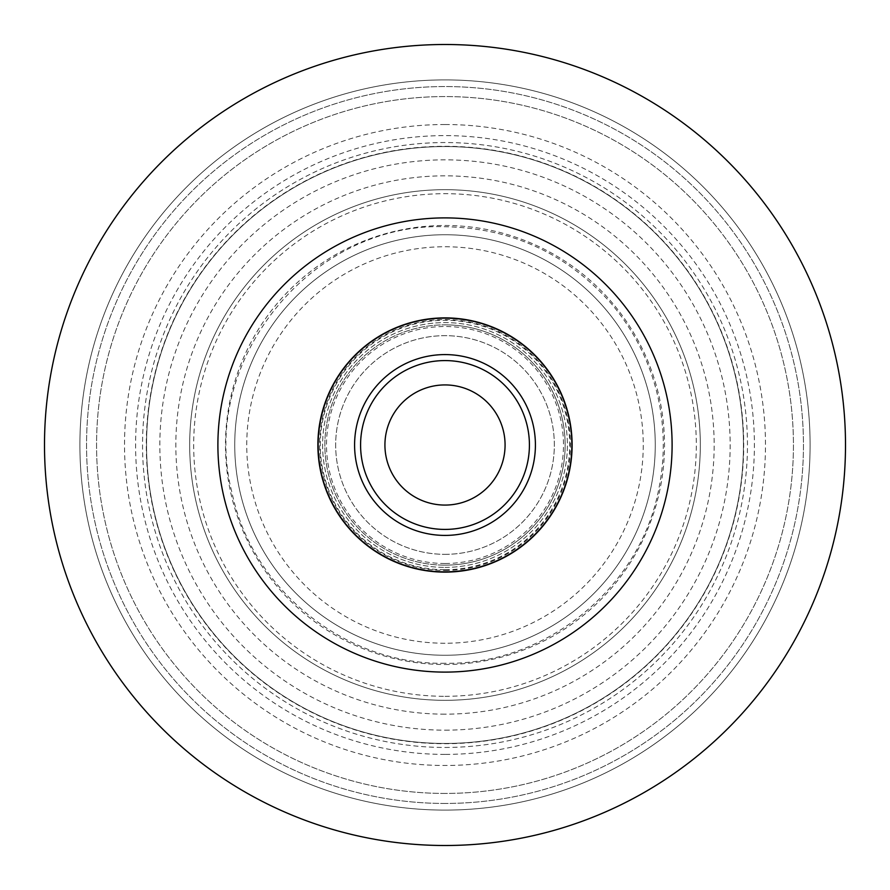 <?xml version="1.0" encoding="UTF-8"?>
<svg xmlns="http://www.w3.org/2000/svg" width="890" height="890" viewBox="0 0 890 890"><rect width="100%" height="100%" fill="white"/><g stroke="black" fill="none" stroke-linecap="round" stroke-linejoin="round"><path stroke-width="0.67" stroke-dasharray="4.45 3.34" d="M445 747.455A302.455 302.455 0 0 0 747.455 445A302.455 302.455 0 0 0 445 142.545A302.455 302.455 0 0 0 142.545 445A302.455 302.455 0 0 0 445 747.455M445 664.507A219.507 219.507 0 0 0 664.507 445A219.507 219.507 0 0 0 445 225.493A219.507 219.507 0 0 0 225.493 445A219.507 219.507 0 0 0 445 664.507M445 655.263A210.263 210.263 0 0 0 655.263 445A210.263 210.263 0 0 0 445 234.738A210.263 210.263 0 0 0 234.738 445A210.263 210.263 0 0 0 445 655.263A210.263 210.263 0 0 1 234.738 445A210.263 210.263 0 0 1 445 234.738A210.263 210.263 0 0 1 655.263 445A210.263 210.263 0 0 1 445 655.263A210.263 210.263 0 0 1 234.738 445A210.263 210.263 0 0 1 445 234.738A210.263 210.263 0 0 1 655.263 445A210.263 210.263 0 0 1 445 655.263A210.263 210.263 0 0 0 655.263 445A210.263 210.263 0 0 0 445 234.738A210.263 210.263 0 0 0 234.738 445A210.263 210.263 0 0 0 445 655.263M445 700.319A255.319 255.319 0 0 1 189.681 445A255.319 255.319 0 0 1 445 189.681A255.319 255.319 0 0 1 700.319 445A255.319 255.319 0 0 1 445 700.319A255.319 255.319 0 0 1 189.681 445A255.319 255.319 0 0 1 445 189.681A255.319 255.319 0 0 1 700.319 445A255.319 255.319 0 0 1 445 700.319A255.319 255.319 0 0 0 700.319 445A255.319 255.319 0 0 0 445 189.681A255.319 255.319 0 0 0 189.681 445A255.319 255.319 0 0 0 445 700.319M445 569.711A124.711 124.711 0 0 0 569.711 445A124.711 124.711 0 0 0 445 320.289A124.711 124.711 0 0 0 320.289 445A124.711 124.711 0 0 0 445 569.711M445 567.397A122.397 122.397 0 0 0 567.397 445A122.397 122.397 0 0 0 445 322.603A122.397 122.397 0 0 0 322.603 445A122.397 122.397 0 0 0 445 567.397A122.397 122.397 0 0 1 322.603 445A122.397 122.397 0 0 1 445 322.603A122.397 122.397 0 0 1 567.397 445A122.397 122.397 0 0 1 445 567.397M445 554.337A109.337 109.337 0 0 0 554.337 445A109.337 109.337 0 0 0 445 335.664A109.337 109.337 0 0 0 335.664 445A109.337 109.337 0 0 0 445 554.337A109.337 109.337 0 0 1 335.664 445A109.337 109.337 0 0 1 445 335.664A109.337 109.337 0 0 1 554.337 445A109.337 109.337 0 0 1 445 554.337M445 571.514A126.514 126.514 0 0 1 318.486 445A126.514 126.514 0 0 1 445 318.486A126.514 126.514 0 0 1 571.514 445A126.514 126.514 0 0 1 445 571.514A126.514 126.514 0 0 1 318.486 445A126.514 126.514 0 0 1 445 318.486A126.514 126.514 0 0 1 571.514 445A126.514 126.514 0 0 1 445 571.514A126.514 126.514 0 0 0 571.514 445A126.514 126.514 0 0 0 445 318.486A126.514 126.514 0 0 0 318.486 445A126.514 126.514 0 0 0 445 571.514M445 743.45A298.45 298.45 0 0 1 146.55 445A298.45 298.45 0 0 1 445 146.55A298.45 298.45 0 0 1 743.45 445A298.45 298.45 0 0 1 445 743.45A298.45 298.45 0 0 1 146.55 445A298.45 298.45 0 0 1 445 146.55A298.45 298.45 0 0 1 743.45 445A298.45 298.45 0 0 1 445 743.45A298.45 298.45 0 0 1 146.55 445A298.45 298.45 0 0 1 445 146.55A298.45 298.45 0 0 1 743.45 445A298.45 298.45 0 0 1 445 743.45M445 124.522A320.478 320.478 0 0 1 765.478 445A320.478 320.478 0 0 1 445 765.478A320.478 320.478 0 0 1 124.522 445A320.478 320.478 0 0 1 445 124.522M445 845.5A400.5 400.5 0 0 0 845.5 445A400.5 400.5 0 0 0 445 44.5A400.5 400.5 0 0 0 44.5 445A400.5 400.5 0 0 0 445 845.5A400.5 400.5 0 0 1 44.5 445A400.5 400.5 0 0 1 445 44.5A400.5 400.5 0 0 0 44.5 445A400.5 400.5 0 0 0 445 845.5A400.5 400.5 0 0 0 845.5 445A400.5 400.5 0 0 0 445 44.5A400.5 400.5 0 0 1 845.5 445A400.5 400.5 0 0 1 445 845.5M445 810.1A365.1 365.1 0 0 0 810.1 445A365.1 365.1 0 0 0 445 79.9A365.1 365.1 0 0 0 79.9 445A365.1 365.1 0 0 0 445 810.1A365.1 365.1 0 0 1 79.9 445A365.1 365.1 0 0 1 445 79.9A365.1 365.1 0 0 1 810.1 445A365.1 365.1 0 0 1 445 810.1M445 793.435A348.435 348.435 0 0 1 96.565 445A348.435 348.435 0 0 1 445 96.565A348.435 348.435 0 0 1 793.435 445A348.435 348.435 0 0 1 445 793.435A348.435 348.435 0 0 1 96.565 445A348.435 348.435 0 0 1 445 96.565A348.435 348.435 0 0 1 793.435 445A348.435 348.435 0 0 1 445 793.435A348.435 348.435 0 0 0 793.435 445A348.435 348.435 0 0 0 445 96.565A348.435 348.435 0 0 0 96.565 445A348.435 348.435 0 0 0 445 793.435M445 505.075A60.075 60.075 0 0 0 505.075 445A60.075 60.075 0 0 0 445 384.925A60.075 60.075 0 0 0 384.925 445A60.075 60.075 0 0 0 445 505.075M445 565.15A120.15 120.15 0 0 0 565.15 445A120.15 120.15 0 0 0 445 324.85A120.15 120.15 0 0 1 565.15 445A120.15 120.15 0 0 1 445 565.15A120.15 120.15 0 0 1 324.85 445A120.15 120.15 0 0 1 445 324.85A120.15 120.15 0 0 0 324.85 445A120.15 120.15 0 0 0 445 565.15M445 730.156A285.156 285.156 0 0 0 730.156 445A285.156 285.156 0 0 0 445 159.844A285.156 285.156 0 0 0 159.844 445A285.156 285.156 0 0 0 445 730.156M445 146.283A298.717 298.717 0 0 1 743.717 445A298.717 298.717 0 0 1 445 743.717A298.717 298.717 0 0 1 146.283 445A298.717 298.717 0 0 1 445 146.283M445 714.158A269.158 269.158 0 0 1 175.842 445A269.158 269.158 0 0 1 445 175.842A269.158 269.158 0 0 1 714.158 445A269.158 269.158 0 0 1 445 714.158M445 696.314A251.314 251.314 0 0 0 696.314 445A251.314 251.314 0 0 0 445 193.686A251.314 251.314 0 0 0 193.686 445A251.314 251.314 0 0 0 445 696.314M445 643.248A198.248 198.248 0 0 1 246.753 445A198.248 198.248 0 0 1 445 246.753A198.248 198.248 0 0 1 643.248 445A198.248 198.248 0 0 1 445 643.248M445 570.434A125.434 125.434 0 0 0 570.434 445A125.434 125.434 0 0 0 445 319.566A125.434 125.434 0 0 0 319.566 445A125.434 125.434 0 0 0 445 570.434M445 563.492A118.504 118.504 0 0 1 326.508 445A118.504 118.504 0 0 1 445 326.508A118.504 118.504 0 0 1 563.492 445A118.504 118.504 0 0 1 445 563.492M445 754.397A309.397 309.397 0 0 1 135.603 445A309.397 309.397 0 0 1 445 135.603A309.397 309.397 0 0 1 754.397 445A309.397 309.397 0 0 1 445 754.397M445 803.448A358.447 358.447 0 0 1 86.552 445A358.447 358.447 0 0 1 445 86.552A358.447 358.447 0 0 1 803.448 445A358.447 358.447 0 0 1 445 803.448A358.447 358.447 0 0 1 86.552 445A358.447 358.447 0 0 1 445 86.552A358.447 358.447 0 0 1 803.448 445A358.447 358.447 0 0 1 445 803.448M445 663.273C345.576 665.041 251.937 590.026 231.99 492.615C198.081 362.219 310.332 222.088 445 226.728C511.494 228.007 566.819 253.517 610.974 303.245C632.79 328.944 647.931 358.091 656.419 390.721C664.697 423.384 665.475 456.236 658.734 489.266C640.144 588.179 545.637 665.119 445 663.273"/><path stroke-width="1.33" d="M445 845.5A400.5 400.5 0 0 0 845.5 445A400.5 400.5 0 0 0 445 44.5A400.5 400.5 0 0 0 44.5 445A400.5 400.5 0 0 0 445 845.5M445 505.075A60.075 60.075 0 0 0 505.075 445A60.075 60.075 0 0 0 445 384.925A60.075 60.075 0 0 0 384.925 445A60.075 60.075 0 0 0 445 505.075M445 217.894A227.106 227.106 0 0 0 217.894 445A227.106 227.106 0 0 0 445 672.106A227.106 227.106 0 0 0 672.106 445A227.106 227.106 0 0 0 445 217.894M445 317.886A127.114 127.114 0 0 0 317.886 445A127.114 127.114 0 0 0 445 572.114A127.114 127.114 0 0 0 572.114 445A127.114 127.114 0 0 0 445 317.886M445 354.587A90.413 90.413 0 0 1 535.413 445A90.413 90.413 0 0 1 445 535.413A90.413 90.413 0 0 1 354.587 445A90.413 90.413 0 0 1 445 354.587M445 360.584A84.416 84.416 0 0 1 529.417 445A84.416 84.416 0 0 1 445 529.417A84.416 84.416 0 0 1 360.584 445A84.416 84.416 0 0 1 445 360.584"/></g></svg>

